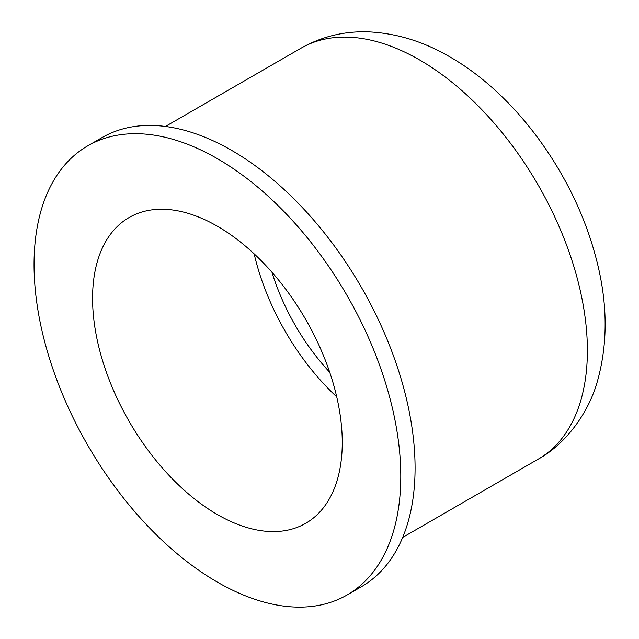 <?xml version="1.0" encoding="UTF-8"?>
<svg xmlns="http://www.w3.org/2000/svg" width="639" height="639" viewBox="0 0 639 639"><rect width="100%" height="100%" fill="white"/><g stroke="black" fill="none" stroke-linecap="round" stroke-linejoin="round"><path stroke-width="0.96" d="M400.781 476.279A259.322 149.718 60 0 1 347.073 594.989A259.322 149.718 60 0 1 147.242 525.514A259.322 149.718 60 0 1 34.043 264.546A259.322 149.718 60 0 1 87.751 145.836A259.322 149.718 60 0 1 287.582 215.311A259.322 149.718 60 0 1 400.781 476.279M87.751 145.836L102.056 137.577A259.322 149.718 60 0 1 301.888 207.052A259.322 149.718 60 0 1 415.078 468.02A259.322 149.718 60 0 1 361.378 586.73L347.073 594.989M92.567 298.333A176.556 101.936 60 0 1 129.134 217.508A176.556 101.936 60 0 1 265.185 264.81A176.556 101.936 60 0 1 342.256 442.492A176.556 101.936 60 0 1 305.69 523.317A176.556 101.936 60 0 1 169.631 476.015A176.556 101.936 60 0 1 92.567 298.333M329.708 372.265A156.331 90.259 60 0 1 271.958 272.23M336.729 396.875A176.556 101.936 60 0 1 254.146 253.843M538.246 459.129C567.783 442.835 588.958 410.709 597.018 382.617C608.584 342.496 607.793 299.268 594.621 252.94C572.6 173.121 515.865 94.596 449.968 56.943C424.368 41.934 397.809 33.603 370.293 31.95C345.547 30.728 322.447 36.143 301.001 48.197A237.253 136.978 60 0 1 419.623 59.954A237.253 136.978 60 0 1 587.385 350.523A237.253 136.978 60 0 1 538.246 459.129L402.682 537.399M301.001 48.197L165.437 126.466"/></g></svg>
